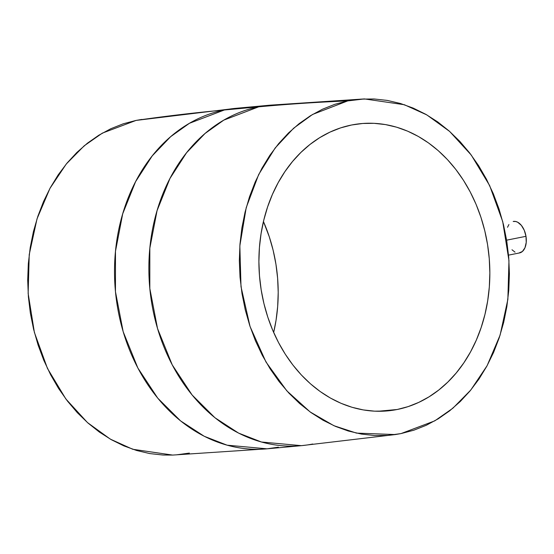 <?xml version="1.0" encoding="UTF-8"?>
<svg xmlns="http://www.w3.org/2000/svg" width="554" height="554" viewBox="0 0 554 554"><rect width="100%" height="100%" fill="white"/><g stroke="black" fill="none" stroke-linecap="round" stroke-linejoin="round"><path stroke-width="0.83" d="M508.53 255.131L519.507 252.943A16.052 9.626 -101.3 0 0 525.988 236.316L506.633 240.173L525.988 236.316A16.052 9.626 -101.3 0 0 513.233 221.455M397.156 409.503A144.248 115.204 -95.3 0 1 387.606 410.888A144.248 115.204 -95.3 0 1 260.311 283.828A144.248 115.204 -95.3 0 1 351.589 125.003L340.599 127.898L329.942 132.129L319.706 137.669L309.998 144.456L300.912 152.426L292.533 161.505L284.943 171.595L278.212 182.612L272.409 194.44L267.589 206.967L263.794 220.083L261.066 233.649L259.424 247.534L258.898 261.62L259.48 275.747L261.169 289.804L263.946 303.634L267.79 317.123L272.658 330.122L278.503 342.524L285.275 354.193L292.907 365.031L301.321 374.926L310.434 383.784L320.17 391.519L330.426 398.056L341.105 403.34L352.102 407.308L363.313 409.925L374.636 411.172L385.951 411.026L397.156 409.503L408.146 406.608L418.803 402.37L429.038 396.83L438.747 390.044L447.833 382.073L456.212 373.001L463.802 362.905L470.533 351.894L476.336 340.066L481.156 327.532L484.951 314.423L487.679 300.857L489.321 286.965L489.847 272.887L489.265 258.753L487.582 244.702L484.798 230.866L480.962 217.383L476.094 204.378L470.242 191.982L463.469 180.306L455.845 169.469L447.431 159.58L438.311 150.716L428.574 142.98L418.325 136.443L407.64 131.166L396.643 127.198L385.432 124.581L374.109 123.334L362.794 123.473L351.589 125.003A144.248 115.204 -95.3 0 1 361.139 123.611A144.248 115.204 -95.3 0 1 488.434 250.678A144.248 115.204 -95.3 0 1 397.156 409.503L377.96 411.269L397.156 409.503M364.435 98.924L270.047 105.177L235.685 108.342L136.083 120.412A4771.477 2861.472 78.7 0 1 224.363 109.983L235.685 108.342A170.964 136.54 84.7 0 0 224.363 109.983L258.725 106.818A170.964 136.54 -95.3 0 1 270.047 105.177L258.725 106.818A4771.477 2861.472 78.7 0 1 347.732 100.911L364.435 98.924L404.323 104.72L426.767 114.872L449.619 131.416L471.253 155.044L489.639 185.562L502.713 221.579L508.96 260.581L507.866 299.423L500.089 335.149L487.125 365.661L470.817 389.995L452.916 408.18L434.765 420.867L401.013 433.588L387.911 435.375L374.677 435.534L361.443 434.08L348.327 431.019L335.468 426.379L322.982 420.202L310.988 412.557L299.61 403.513L288.946 393.16L279.112 381.588L270.186 368.916L262.271 355.266L255.436 340.772L249.743 325.565L245.249 309.797L242.001 293.62L240.027 277.187L239.342 260.664L239.965 244.196L241.876 227.957L245.069 212.092L249.508 196.767L255.145 182.114L261.931 168.278L269.798 155.397L278.676 143.597L288.475 132.988L299.098 123.667L310.455 115.731L322.414 109.256L334.886 104.297L347.732 100.911L360.834 99.131L374.068 98.965L387.301 100.419L400.417 103.487L413.277 108.127L425.763 114.297L437.757 121.942L449.135 130.986L459.799 141.346L469.633 152.918L478.559 165.584L486.474 179.233L493.316 193.734L499.009 208.941L503.496 224.709L506.744 240.886L508.724 257.312L509.403 273.842L508.78 290.303L506.868 306.542L503.676 322.407L499.237 337.739L493.6 352.392L486.814 366.222L478.947 379.102L470.069 390.909L460.27 401.518L449.647 410.839L438.297 418.769L426.331 425.25L413.866 430.202L401.013 433.588L395.355 434.558L356.506 433.117L333.889 425.694L310.164 411.961L286.827 390.847L266.003 362.039L250.055 326.514L241.004 286.66L239.84 245.858L246.225 207.598L258.676 174.524L275.144 148.008L293.627 128.216L312.532 114.477L347.732 100.911A4771.477 2861.472 -101.3 0 0 258.725 106.818L223.795 120.128L205.022 133.5L186.58 152.724L169.96 178.464L157.059 210.659L149.836 248.137L149.822 288.516L157.53 328.529L172.225 364.857L192.106 394.988L214.924 417.723L238.573 433.096L261.446 442.016L301.411 445.658A170.964 136.54 -95.3 0 1 150.543 295.06A170.964 136.54 -95.3 0 1 258.725 106.818L224.363 109.983A170.964 136.54 84.7 0 0 116.188 298.225A170.964 136.54 84.7 0 0 267.056 448.823A170.964 136.54 84.7 0 0 278.378 447.182L267.056 448.823L227.092 445.181L204.211 436.261L180.569 420.888L157.745 398.153L137.863 368.022L123.175 331.694L115.461 291.681L115.474 251.308L122.697 213.823L135.605 181.629L152.225 155.889L170.667 136.665L189.433 123.293L224.363 109.983A4771.477 2861.472 -101.3 0 0 136.083 120.412L102.338 133.133L84.187 145.82L66.279 164.005L49.978 188.339L37.014 218.851L29.23 254.577L28.143 293.419L34.39 332.421L47.464 368.438L65.843 398.956L87.484 422.584L110.329 439.128L132.773 449.28L172.668 455.076L267.056 448.823L301.411 445.658L395.355 434.558M312.733 444.017A170.964 136.54 -95.3 0 1 301.411 445.658M141.914 119.415L136.083 120.412L123.237 123.798L110.772 128.75L98.806 135.231L87.456 143.161L76.833 152.482L67.034 163.091L58.156 174.898L50.289 187.778L43.503 201.608L37.859 216.261L33.427 231.593L30.235 247.458L28.323 263.697L27.7 280.158L28.379 296.688L30.352 313.114L33.6 329.291L38.094 345.059L43.787 360.266L50.629 374.767L58.544 388.416L67.463 401.082L77.304 412.654L87.968 423.014L99.346 432.058L111.34 439.703L123.826 445.873L136.686 450.513L149.795 453.581L163.035 455.035L172.8 455.069M176.269 454.869L189.371 453.089M263.441 221.545L269.313 236.877L273.157 250.366L275.934 264.196L277.623 278.253L278.205 292.38L277.672 306.466L276.037 320.351L273.662 332.455A144.248 115.204 84.7 0 0 263.441 221.545M518.904 253.033L522.394 251.488L524.963 247.77L526.231 242.437L525.988 236.316L524.285 230.326L521.376 225.381L517.706 222.237L515.76 221.503L513.191 221.468M508.918 224.529L507.519 227.272M512 249.764L515.033 252.167"/></g></svg>
